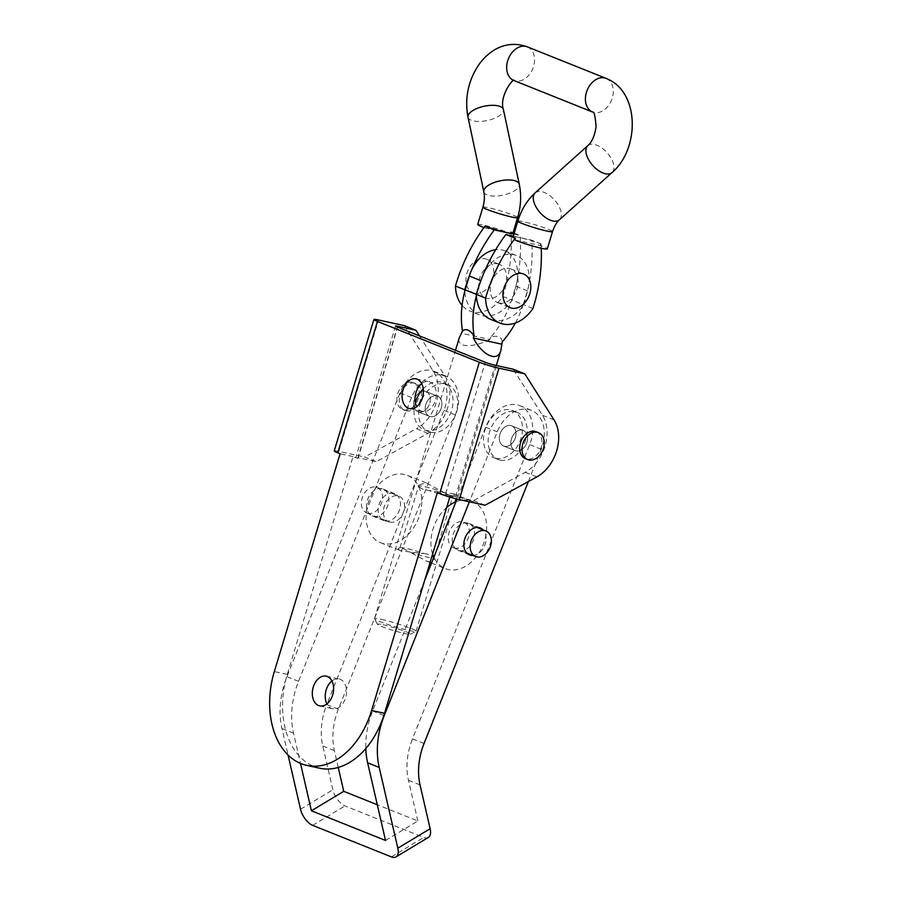 <?xml version="1.0" encoding="UTF-8"?>
<svg xmlns="http://www.w3.org/2000/svg" width="902" height="902" viewBox="0 0 902 902"><rect width="100%" height="100%" fill="white"/><g stroke="black" fill="none" stroke-linecap="round" stroke-linejoin="round"><path stroke-width="0.68" stroke-dasharray="4.51 3.38" d="M516.102 450.944A10.869 7.881 111.8 0 0 526.779 442.882A10.869 7.881 111.8 0 0 523.273 430.468A10.869 7.881 111.8 0 0 511.908 437.639A10.869 7.881 111.8 0 0 515.189 450.662A10.869 7.881 111.8 0 0 516.102 450.944A10.869 7.881 111.8 0 0 526.779 442.882A10.869 7.881 111.8 0 0 523.273 430.468A10.869 7.881 111.8 0 0 511.908 437.639A10.869 7.881 111.8 0 0 515.189 450.662A10.869 7.881 111.8 0 0 516.102 450.944M437.369 492.684L450.29 495.514L445.656 493.653A7.25 0.598 -163.2 0 0 455.454 496.641L473.55 500.599L525.257 472.265A36.238 26.282 111.8 0 0 542.463 415.27L513.215 369.222M419.543 335.939L445.193 376.337A36.238 26.282 -68.2 0 1 427.988 433.332L376.281 461.666L358.195 457.709L397.602 327.155M427.988 433.332L416.408 428.698L364.701 457.032L376.281 461.666M404.367 325.645L433.614 371.692A36.238 26.282 111.8 0 1 416.408 428.698M485.129 505.233L473.55 500.599M536.194 431.742A14.5 10.52 -68.2 0 1 540.873 448.294A14.5 10.52 -68.2 0 1 526.633 459.028A14.5 10.52 -68.2 0 1 525.426 458.656M319.624 768.2A76.106 52.012 102.3 0 1 287.264 674.392L353.02 456.57L357.654 458.43A7.25 0.598 -163.2 0 1 355.884 457.461A7.25 0.598 -163.2 0 1 358.195 457.709M353.02 456.57L340.099 453.74M334.247 450.887A14.5 1.195 -163.2 0 1 338.859 451.372L364.701 457.032M331.947 680.965A15.221 10.407 102.3 0 1 339.152 678.992A15.221 10.407 102.3 0 1 346.052 696.085A15.221 10.407 102.3 0 1 332.635 708.724A15.221 10.407 102.3 0 1 331.508 708.374A15.221 10.407 102.3 0 1 326.919 703.921M421.719 383.632A15.221 10.407 102.3 0 1 428.924 381.647A15.221 10.407 102.3 0 1 435.824 398.74A15.221 10.407 102.3 0 1 422.407 411.391A15.221 10.407 102.3 0 1 421.279 411.041A15.221 10.407 102.3 0 1 416.69 406.577M450.29 495.514L449.816 497.058M425.09 391.254A10.869 7.881 -68.2 0 1 426.003 391.536A10.869 7.881 -68.2 0 1 429.51 403.949A10.869 7.881 -68.2 0 1 418.832 412A10.869 7.881 -68.2 0 1 417.919 411.718A10.869 7.881 -68.2 0 1 414.413 399.315A10.869 7.881 -68.2 0 1 425.09 391.254M406.204 410.827A14.5 10.52 111.8 0 0 420.456 400.082A14.5 10.52 111.8 0 0 415.766 383.53A14.5 10.52 111.8 0 0 400.623 393.08A14.5 10.52 111.8 0 0 404.998 410.455A14.5 10.52 111.8 0 0 406.204 410.827M504.522 446.298A10.869 7.881 111.8 0 0 515.2 438.248A10.869 7.881 111.8 0 0 511.693 425.834A10.869 7.881 111.8 0 0 500.328 433.005A10.869 7.881 111.8 0 0 503.609 446.028A10.869 7.881 111.8 0 0 504.522 446.298A10.869 7.881 111.8 0 0 515.2 438.248A10.869 7.881 111.8 0 0 511.693 425.834A10.869 7.881 111.8 0 0 500.328 433.005A10.869 7.881 111.8 0 0 503.609 446.028A10.869 7.881 111.8 0 0 504.522 446.298M500.339 460.133A25.369 18.401 111.8 0 0 525.268 441.337A25.369 18.401 111.8 0 0 517.083 412.383A25.369 18.401 111.8 0 0 490.564 429.093A25.369 18.401 111.8 0 0 498.22 459.479A25.369 18.401 111.8 0 0 500.339 460.133M495.717 458.284A25.369 18.401 111.8 0 0 520.634 439.488A25.369 18.401 111.8 0 0 512.449 410.523A25.369 18.401 111.8 0 0 485.93 427.232A25.369 18.401 111.8 0 0 493.586 457.63A25.369 18.401 111.8 0 0 495.717 458.284M430.863 432.317A25.369 18.401 111.8 0 0 455.792 413.522A25.369 18.401 111.8 0 0 447.606 384.568A25.369 18.401 111.8 0 0 421.087 401.277A25.369 18.401 111.8 0 0 428.743 431.675A25.369 18.401 111.8 0 0 430.863 432.317M415.348 402.642A25.369 18.401 111.8 0 0 424.109 429.814A25.369 18.401 111.8 0 0 426.229 430.468A25.369 18.401 111.8 0 0 451.158 411.673A25.369 18.401 111.8 0 0 442.972 382.719A25.369 18.401 111.8 0 0 423.252 388.773M430.412 416.634A10.869 7.881 111.8 0 0 441.089 408.583A10.869 7.881 111.8 0 0 437.583 396.17A10.869 7.881 111.8 0 0 426.218 403.329A10.869 7.881 111.8 0 0 429.499 416.352A10.869 7.881 111.8 0 0 430.412 416.634A10.869 7.881 111.8 0 0 441.089 408.583A10.869 7.881 111.8 0 0 437.583 396.17A10.869 7.881 111.8 0 0 426.218 403.329A10.869 7.881 111.8 0 0 429.499 416.352A10.869 7.881 111.8 0 0 430.412 416.634M403.893 409.891A14.5 10.52 111.8 0 0 418.133 399.158A14.5 10.52 111.8 0 0 413.454 382.606A14.5 10.52 111.8 0 0 398.301 392.156A14.5 10.52 111.8 0 0 402.675 409.519A14.5 10.52 111.8 0 0 403.893 409.891M424.053 743.485L412.473 738.851L529.643 444.652A32.619 23.655 111.8 0 0 519.766 405.652A32.619 23.655 111.8 0 0 485.659 427.21L457.043 499.054M424.695 580.268L372.639 711.001A72.476 52.575 111.8 0 0 365.806 748.513M528.38 481.544L541.223 449.286A32.619 23.655 111.8 0 0 531.346 410.286A32.619 23.655 111.8 0 0 497.239 431.844L469.378 501.783M338.239 767.444L334.36 750.633A57.987 42.056 111.8 0 1 338.363 709.175L455.533 414.988A32.619 23.655 111.8 0 0 445.667 375.987A32.619 23.655 111.8 0 0 411.549 397.545L298.528 681.337A72.476 52.575 111.8 0 0 293.522 733.146L300.49 763.408M338.363 709.175L326.783 704.541L443.953 410.342A32.619 23.655 111.8 0 0 434.087 371.353A32.619 23.655 111.8 0 0 399.969 392.911L286.949 676.703A72.476 52.575 111.8 0 0 281.943 728.512L288.054 755.03M428.36 837.439A14.5 7.205 58.9 0 1 423.737 837.439L345.004 805.914A14.5 7.205 58.9 0 1 332.872 789.791L322.781 745.999A57.987 42.056 111.8 0 1 326.783 704.541M385.515 840.45L417.851 820.978L377.295 804.753M417.851 820.978L408.471 780.298A57.987 42.056 111.8 0 1 412.473 738.851M459.231 550.648A14.5 10.52 111.8 0 0 473.482 539.915A14.5 10.52 111.8 0 0 468.803 523.363A14.5 10.52 111.8 0 0 453.65 532.913A14.5 10.52 111.8 0 0 458.024 550.276A14.5 10.52 111.8 0 0 459.231 550.648M472.919 555.463A14.5 10.52 111.8 0 0 484.757 545.372A14.5 10.52 111.8 0 0 483.156 529.891M373.552 516.35A14.5 10.52 111.8 0 0 387.792 505.616A14.5 10.52 111.8 0 0 383.113 489.064A14.5 10.52 111.8 0 0 367.96 498.614A14.5 10.52 111.8 0 0 372.334 515.978A14.5 10.52 111.8 0 0 373.552 516.35M418.832 412A10.869 7.881 111.8 0 0 429.51 403.949A10.869 7.881 111.8 0 0 426.003 391.536A10.869 7.881 111.8 0 0 414.638 398.695A10.869 7.881 111.8 0 0 417.919 411.718A10.869 7.881 111.8 0 0 418.832 412M385.131 520.984A14.5 10.52 111.8 0 0 399.372 510.25A14.5 10.52 111.8 0 0 394.693 493.698A14.5 10.52 111.8 0 0 379.539 503.248A14.5 10.52 111.8 0 0 383.914 520.612A14.5 10.52 111.8 0 0 385.131 520.984M424.301 553.602C428.89 554.121 431.855 555.316 433.197 557.165A17.814 1.477 -163.2 0 1 434.087 557.831A17.814 1.477 -163.2 0 1 434.11 557.966A17.814 1.477 -163.2 0 1 409.801 552.047C405.787 549.611 402.822 548.427 400.905 548.484A17.814 1.477 -163.2 0 1 399.992 547.672A17.814 1.477 -163.2 0 1 400.082 547.57A17.814 1.477 -163.2 0 1 424.301 553.602L402.021 550.998L399.451 550.254L398.177 548.585L400.905 548.484M419.52 486.821C420.851 488.658 423.816 489.854 428.416 490.384L453.266 493.732L454.54 495.401L451.812 495.502C449.906 495.57 446.941 494.375 442.916 491.94L426.387 482.965L418.066 485.096L419.52 486.821A17.814 1.477 -163.2 0 1 418.629 486.144A17.814 1.477 -163.2 0 1 418.607 486.009A17.814 1.477 -163.2 0 1 442.916 491.94M451.812 495.502A17.814 1.477 -163.2 0 1 452.725 496.314A17.814 1.477 -163.2 0 1 452.635 496.416A17.814 1.477 -163.2 0 1 428.416 490.384M454.811 548.112A13.767 9.99 -68.2 0 1 453.661 547.751A13.767 9.99 -68.2 0 1 449.512 531.255A13.767 9.99 -68.2 0 1 463.899 522.19A13.767 9.99 -68.2 0 1 468.341 537.908A13.767 9.99 -68.2 0 1 454.811 548.112M383.497 543.59A36.238 26.282 -68.2 0 1 380.464 542.654A36.238 26.282 -68.2 0 1 369.527 499.246A36.238 26.282 -68.2 0 1 407.4 475.365A36.238 26.282 -68.2 0 1 419.103 516.745A36.238 26.282 -68.2 0 1 383.497 543.59M433.197 557.165L434.651 558.89L429.814 562.126L426.33 561.01L409.801 552.047M455.972 501.737A36.238 26.282 -68.2 0 1 472.253 501.332A36.238 26.282 -68.2 0 1 483.946 542.7A36.238 26.282 -68.2 0 1 448.339 569.545A36.238 26.282 -68.2 0 1 445.317 568.61A36.238 26.282 -68.2 0 1 433.885 557.21M432.622 554.02A36.238 26.282 -68.2 0 1 446.659 507.544M389.968 522.145A13.767 9.99 -68.2 0 1 388.818 521.796A13.767 9.99 -68.2 0 1 384.658 505.3A13.767 9.99 -68.2 0 1 399.056 496.224A13.767 9.99 -68.2 0 1 403.498 511.953A13.767 9.99 -68.2 0 1 389.968 522.145M367.971 513.339A13.767 9.99 -68.2 0 1 366.821 512.99A13.767 9.99 -68.2 0 1 362.66 496.495A13.767 9.99 -68.2 0 1 377.047 487.418A13.767 9.99 -68.2 0 1 381.501 503.136A13.767 9.99 -68.2 0 1 367.971 513.339M515.358 323.017A79.726 57.829 111.8 0 0 523.261 304.673L511.682 300.028L515.854 286.205A32.619 23.655 111.8 0 0 504.714 250.835A32.619 23.655 111.8 0 0 495.672 249.73M502.267 341.835C501.456 336.728 497.588 335.183 490.688 337.19A79.726 57.829 111.8 0 0 511.682 300.028M481.33 279.349A32.619 23.655 111.8 0 0 480.913 280.657L476.741 294.492A79.726 57.829 111.8 0 0 476.369 295.845M523.261 304.673L527.433 290.839A32.619 23.655 111.8 0 0 516.294 255.469A32.619 23.655 111.8 0 0 483.055 274.975M474.632 293.297A18.119 13.147 111.8 0 0 492.436 279.879A18.119 13.147 111.8 0 0 486.595 259.19A18.119 13.147 111.8 0 0 485.073 258.727A18.119 13.147 111.8 0 0 467.27 272.156A18.119 13.147 111.8 0 0 473.122 292.834A18.119 13.147 111.8 0 0 474.632 293.297M498.953 303.038A18.119 13.147 111.8 0 0 516.756 289.61A18.119 13.147 111.8 0 0 510.904 268.931A18.119 13.147 111.8 0 0 491.973 280.86A18.119 13.147 111.8 0 0 497.442 302.565A18.119 13.147 111.8 0 0 498.953 303.038M490.688 337.19L489.989 339.513L461.79 333.345M489.989 339.513C479.571 344.496 470.957 346.424 464.135 345.286C459.806 344.237 458.16 341.824 459.186 338.047M497.814 263.824A18.119 13.147 -68.2 0 1 499.325 264.286A18.119 13.147 -68.2 0 1 504.793 286.002A18.119 13.147 -68.2 0 1 485.862 297.931A18.119 13.147 -68.2 0 1 480.011 277.252A18.119 13.147 -68.2 0 1 497.814 263.824M382.944 624.748A17.296 1.432 -163.2 0 1 401.559 630.103A17.296 1.432 -163.2 0 1 410.466 634.264A17.296 1.432 -163.2 0 1 393.588 630.543A17.296 1.432 -163.2 0 1 377.464 624.297A17.296 1.432 -163.2 0 1 382.944 624.748M381.388 619.37A21.738 1.793 -163.2 0 1 404.006 625.841A21.738 1.793 -163.2 0 1 416.093 631.208A21.738 1.793 -163.2 0 1 415.98 631.332A21.738 1.793 -163.2 0 1 394.76 626.653A21.738 1.793 -163.2 0 1 374.488 618.806A21.738 1.793 -163.2 0 1 374.465 618.648A21.738 1.793 -163.2 0 1 381.388 619.37M513.294 236.144L531.706 240.169A137.713 99.896 -68.2 0 1 523.69 304.763A36.238 26.282 -68.2 0 1 490.699 319.387M514.918 239.932L540.197 245.457A18.119 1.5 -163.2 0 1 547.3 248.896M540.197 245.457L540.693 243.822A18.119 1.5 16.8 0 0 522.788 238.32A18.119 1.5 16.8 0 0 513.103 236.775M477.699 224.44A18.119 1.5 -163.2 0 1 490.778 226.887A18.119 1.5 -163.2 0 1 510.092 233.404L484.802 227.879L485.299 226.233M510.092 233.404L510.87 231.825A137.713 99.896 -68.2 0 1 502.842 296.42A36.238 26.282 -68.2 0 1 469.863 311.043A36.238 26.282 -68.2 0 1 462.061 305.383M513.892 234.17L520.127 235.535A137.713 99.896 -68.2 0 1 512.111 300.129A36.238 26.282 -68.2 0 1 479.12 314.753A36.238 26.282 -68.2 0 1 464.789 291.211M469.75 274.715A137.713 99.896 -68.2 0 1 471.475 270.341M502.842 296.42L512.111 300.129M510.87 231.825L513.058 232.705M514.196 233.167L520.127 235.535M510.588 231.769A18.119 1.5 -163.2 0 1 512.888 233.28M484.802 227.879A18.119 1.5 -163.2 0 1 483.991 227.575M540.693 243.822L540.975 243.878A137.713 99.896 -68.2 0 1 541.234 248.219M540.975 243.878L531.706 240.169M532.947 308.473L523.69 304.763M455.454 496.641L495.13 365.254M445.193 376.337L433.614 371.692M536.837 476.899L525.257 472.265M445.656 493.653L485.321 362.277M357.654 458.43L397.32 327.043M338.859 451.372L378.524 319.985M287.264 674.392L274.332 671.562M554.042 419.904L542.463 415.27M497.239 431.844L485.659 427.21M383.846 715.489L372.639 711.001M541.223 449.286L529.643 444.652M411.549 397.545L399.969 392.911M298.528 681.337L286.949 676.703M293.522 733.146L281.943 728.512M312.678 825.375L345.004 805.914M391.412 856.9L423.737 837.439M334.36 750.633L322.781 745.999M420.05 784.932L408.471 780.298M300.546 809.252L332.872 789.791M455.533 414.988L443.953 410.342M527.433 290.839L515.854 286.205M517.827 221.137A18.119 1.5 -163.2 0 1 535.608 224.936A18.119 1.5 -163.2 0 1 552.52 231.611M535.202 192.825A18.119 9.595 -131.9 0 1 554.448 199.906A18.119 9.595 -131.9 0 1 559.398 219.806M587.833 145.617A18.119 9.595 -131.9 0 1 607.08 152.697A18.119 9.595 -131.9 0 1 612.03 172.586M606.076 78.384A18.119 13.147 -68.2 0 1 611.928 99.062A18.119 13.147 -68.2 0 1 594.125 112.491A18.119 13.147 -68.2 0 1 592.603 112.028A18.119 13.147 -68.2 0 1 592.569 112.006L592.603 112.028M482.92 207.156A18.119 1.5 -163.2 0 1 500.7 210.955A18.119 1.5 -163.2 0 1 517.613 217.63M483.833 191.765A18.119 7.306 168 0 0 503.079 195.148A18.119 7.306 168 0 0 519.281 184.233M467.991 117.147A18.119 7.306 168 0 0 487.227 120.518A18.119 7.306 168 0 0 503.44 109.616M527.332 46.859A18.119 13.147 -68.2 0 1 533.183 67.549A18.119 13.147 -68.2 0 1 515.38 80.966A18.119 13.147 -68.2 0 1 513.869 80.504L514.129 80.605M395.55 326.084L355.884 457.461M523.273 430.468L511.693 425.834L523.273 430.468M515.189 450.662L503.609 446.028L515.189 450.662M517.083 412.383L512.449 410.523M498.22 459.479L493.586 457.63M447.606 384.568L442.972 382.719M428.743 431.675L424.109 429.814M437.583 396.17L426.003 391.536L437.583 396.17M429.499 416.352L417.919 411.718L429.499 416.352M415.766 383.53L413.454 382.606M404.998 410.455L402.675 409.519M319.714 705.894L332.635 708.724M326.22 676.162L339.152 678.992M409.485 408.561L422.407 411.391M415.991 378.829L428.924 381.647M519.766 405.652L531.346 410.286M458.024 550.276L469.604 554.922M468.803 523.363L480.383 527.997M372.334 515.978L383.914 520.612M383.113 489.064L394.693 493.698M434.087 371.353L445.667 375.987M434.11 557.966L452.725 496.314M399.992 547.672L418.607 486.009M453.661 547.751L466.83 553.027M463.899 522.19L477.057 527.456M380.464 542.654L399.451 550.254M426.33 561.01L430.062 562.51M431.539 563.096L445.317 568.61M407.4 475.365L426.387 482.965M453.266 493.732L472.253 501.332M366.821 512.99L388.818 521.796M377.047 487.418L399.056 496.224M452.635 496.416L454.54 495.401M418.629 486.144L418.066 485.096M400.082 547.57L398.177 548.585M434.087 557.831L434.651 558.89M504.714 250.835L516.294 255.469M497.442 302.565L510.171 307.672M510.904 268.931L523.645 274.028M410.466 634.264L415.98 631.332M377.464 624.297L374.488 618.806M473.122 292.834L485.862 297.931M486.595 259.19L499.325 264.286M416.093 631.208L455.07 502.121M456.074 498.806L496.314 365.524M374.465 618.648L455.476 350.326M479.12 314.753L469.863 311.043"/><path stroke-width="1.35" d="M415.946 330.279L397.861 326.321A7.25 0.598 -163.2 0 0 395.55 326.084A7.25 0.598 -163.2 0 0 397.32 327.043L485.321 362.277A7.25 0.598 -163.2 0 0 495.13 365.254L513.215 369.222L524.795 373.856L554.042 419.904A36.238 26.282 111.8 0 1 536.837 476.899L485.129 505.233L459.287 499.584A14.5 1.195 -163.2 0 1 439.68 493.608L437.369 492.684L371.601 710.494A76.106 52.012 102.3 0 1 306.703 765.37A76.106 52.012 102.3 0 1 274.332 671.562L340.099 453.74L337.788 452.815A14.5 1.195 -163.2 0 1 334.247 450.887L373.913 319.511A14.5 1.195 -163.2 0 1 378.524 319.985L404.367 325.645L415.946 330.279L419.543 335.939M527.738 459.58L525.426 458.656A14.5 10.52 -68.2 0 1 520.736 442.115A14.5 10.52 -68.2 0 1 534.987 431.37A14.5 10.52 -68.2 0 1 536.194 431.742L538.517 432.667A14.5 10.52 111.8 0 0 523.363 442.217A14.5 10.52 111.8 0 0 527.738 459.58A14.5 10.52 111.8 0 0 528.944 459.952A14.5 10.52 111.8 0 0 543.196 449.219A14.5 10.52 111.8 0 0 538.517 432.667M524.795 373.856L498.953 368.196A14.5 1.195 -163.2 0 1 479.345 362.232L377.453 321.439A14.5 1.195 -163.2 0 1 373.913 319.511M326.919 703.921A15.221 10.407 102.3 0 1 331.947 680.965M416.69 406.577A15.221 10.407 102.3 0 1 421.719 383.632M449.816 497.058L384.523 713.324A76.106 52.012 102.3 0 1 319.624 768.2L306.703 765.37M318.586 705.544A15.221 10.407 102.3 0 1 313.005 687.967A15.221 10.407 102.3 0 1 326.22 676.162A15.221 10.407 102.3 0 1 333.131 693.255A15.221 10.407 102.3 0 1 319.714 705.894A15.221 10.407 102.3 0 1 318.586 705.544M408.358 408.211A15.221 10.407 102.3 0 1 402.777 390.634A15.221 10.407 102.3 0 1 415.991 378.829A15.221 10.407 102.3 0 1 422.903 395.91A15.221 10.407 102.3 0 1 409.485 408.561A15.221 10.407 102.3 0 1 408.358 408.211M423.252 388.773A25.369 18.401 111.8 0 0 415.348 402.642M457.043 499.054L424.695 580.268M469.378 501.783L384.218 715.636A72.476 52.575 111.8 0 0 379.212 767.444L397.816 848.184A14.5 7.205 58.9 0 1 396.023 856.9A14.5 7.205 58.9 0 1 391.412 856.9L312.678 825.375A14.5 7.205 58.9 0 1 300.546 809.252L288.054 755.03M365.806 748.513A72.476 52.575 111.8 0 0 367.633 762.81L385.515 840.45L311.415 810.785L343.741 791.313L338.239 767.444M300.49 763.408L311.415 810.785M377.295 804.753L343.741 791.313M397.816 848.184L430.141 828.724L420.05 784.932A57.987 42.056 111.8 0 1 424.053 743.485L528.38 481.544M430.141 828.724A14.5 7.205 58.9 0 1 428.36 837.439L396.023 856.9M483.156 529.891A14.5 10.52 111.8 0 0 480.383 527.997A14.5 10.52 111.8 0 0 465.229 537.547A14.5 10.52 111.8 0 0 469.604 554.922A14.5 10.52 111.8 0 0 470.81 555.294A14.5 10.52 111.8 0 0 472.919 555.463M476.82 556.917A13.767 9.99 -68.2 0 1 475.658 556.557A13.767 9.99 -68.2 0 1 471.509 540.061A13.767 9.99 -68.2 0 1 485.896 530.996A13.767 9.99 -68.2 0 1 490.35 546.713A13.767 9.99 -68.2 0 1 476.82 556.917M433.885 557.21A36.238 26.282 -68.2 0 1 432.622 554.02M446.659 507.544A36.238 26.282 -68.2 0 1 455.972 501.737M476.324 294.323L465.161 289.846A79.726 57.829 111.8 0 0 462.5 331.023C465.703 328.204 469.57 329.749 474.08 335.657L473.37 337.979C482.254 355.444 497.735 362.57 500.813 350.619L502.267 341.835A79.726 57.829 111.8 0 0 515.358 323.017M476.369 295.845A79.726 57.829 111.8 0 0 474.08 335.657M495.672 249.73A32.619 23.655 111.8 0 0 469.333 276.023L465.161 289.846M483.055 274.975A32.619 23.655 111.8 0 0 481.33 279.349M511.693 308.134A18.119 13.147 111.8 0 0 529.497 294.706A18.119 13.147 111.8 0 0 523.645 274.028A18.119 13.147 111.8 0 0 504.703 285.968A18.119 13.147 111.8 0 0 510.171 307.672A18.119 13.147 111.8 0 0 511.693 308.134M455.476 350.326L459.186 338.047L462.5 331.023M501.568 344.147L473.37 337.979M541.234 248.219A137.713 99.896 -68.2 0 1 532.947 308.473A36.238 26.282 -68.2 0 1 499.967 323.096L490.699 319.387A36.238 26.282 -68.2 0 1 476.312 294.39A137.713 99.896 -68.2 0 1 505.864 234.52L513.294 236.144M499.967 323.096A36.238 26.282 -68.2 0 1 485.569 298.1L476.312 294.39M485.569 298.1A137.713 99.896 -68.2 0 1 515.132 238.229L505.864 234.52M514.918 239.932L515.403 238.286A18.119 1.5 16.8 0 1 513.103 236.775L517.827 221.137A18.119 1.5 -163.2 0 0 520.127 222.636A18.119 1.5 -163.2 0 0 546.759 231.002A18.119 1.5 -163.2 0 0 552.52 231.611L547.3 248.896A18.119 1.5 -163.2 0 1 534.221 246.449A18.119 1.5 -163.2 0 1 514.918 239.932M462.061 305.383A36.238 26.282 -68.2 0 1 455.465 286.047A137.713 99.896 -68.2 0 1 485.017 226.176L485.299 226.233A18.119 1.5 -163.2 0 0 503.203 231.735A18.119 1.5 -163.2 0 0 512.888 233.28L517.613 217.63A18.119 1.5 -163.2 0 1 511.851 217.032A18.119 1.5 -163.2 0 1 490.023 210.583A18.119 1.5 -163.2 0 1 482.92 207.156L477.699 224.44A18.119 1.5 -163.2 0 0 483.991 227.575M471.475 270.341A137.713 99.896 -68.2 0 1 494.285 229.886L513.892 234.17M464.789 291.211A36.238 26.282 -68.2 0 1 464.733 289.756A137.713 99.896 -68.2 0 1 469.75 274.715M485.017 226.176L494.285 229.886M455.465 286.047L464.733 289.756M513.058 232.705L514.196 233.167M459.287 499.584L498.953 368.196M439.68 493.608L479.345 362.232M397.602 327.155L397.861 326.321M337.788 452.815L377.453 321.439M384.523 713.324L371.601 710.494M379.212 767.444L367.633 762.81M480.845 280.635L469.333 276.023M612.03 172.586A18.119 9.595 -131.9 0 1 605.445 173.77A18.119 9.595 -131.9 0 1 589.378 160.984A18.119 9.595 -131.9 0 1 587.833 145.617C592.028 142.009 594.779 135.65 596.087 126.528C595.297 116.313 594.114 111.476 592.558 112.006A18.119 13.147 -68.2 0 1 586.762 91.316A18.119 13.147 -68.2 0 1 604.554 77.922A18.119 13.147 -68.2 0 1 606.076 78.384C639.901 91.384 639.946 148.875 612.03 172.586L559.398 219.806A18.119 9.595 -131.9 0 1 552.813 220.979A18.119 9.595 -131.9 0 1 536.746 208.193A18.119 9.595 -131.9 0 1 535.202 192.825C527.084 200.3 521.288 209.738 517.827 221.137M514.264 80.582C513.903 76.974 498.772 96.266 503.44 109.616L519.281 184.233A18.119 7.306 168 0 0 513.779 180.445A18.119 7.306 168 0 0 493.834 182.666A18.119 7.306 168 0 0 483.833 191.765C484.814 196.377 484.509 201.507 482.92 207.156M503.44 109.616A18.119 7.306 168 0 0 497.938 105.816A18.119 7.306 168 0 0 477.981 108.048A18.119 7.306 168 0 0 467.991 117.147L483.833 191.765M592.603 112.028L513.869 80.504A18.119 13.147 -68.2 0 1 508.401 58.799A18.119 13.147 -68.2 0 1 527.332 46.859C513.069 41.526 500.306 45.833 493.022 50.862C487.181 54.684 482.198 59.667 478.083 65.801C467.969 81.676 464.609 98.792 467.991 117.147M466.83 553.027L475.658 556.557M477.057 527.456L485.896 530.996M430.062 562.51L431.539 563.096M455.07 502.121L456.074 498.806M496.314 365.524L500.813 350.619M559.398 219.806C556.681 222.129 554.392 226.064 552.52 231.611M587.833 145.617L535.202 192.825M519.281 184.233C521.514 195.249 520.961 206.378 517.613 217.63M606.076 78.384L527.332 46.859"/></g></svg>
